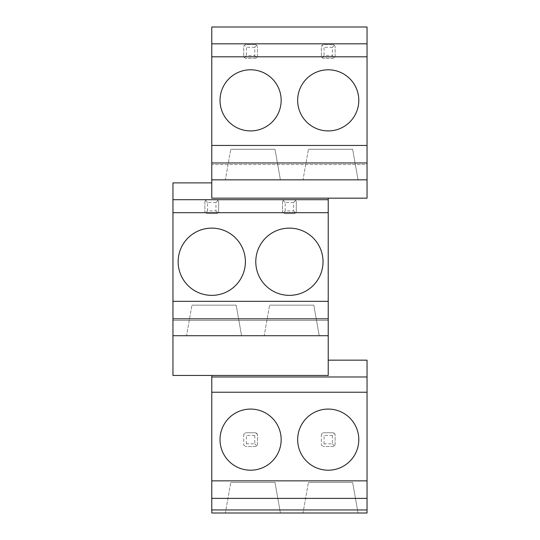 <?xml version="1.0" encoding="UTF-8"?>
<svg xmlns="http://www.w3.org/2000/svg" width="540" height="540" viewBox="0 0 540 540"><rect width="100%" height="100%" fill="white"/><g stroke="black" fill="none" stroke-linecap="round" stroke-linejoin="round"><path stroke-width="0.41" stroke-dasharray="2.7 2.03" d="M172.955 320.436L172.955 335.718L172.955 320.436L328.226 320.436L328.226 335.718L328.226 320.436L172.955 320.436M172.955 182.885L172.955 375.455L328.226 375.455L328.226 198.167L211.775 198.167L211.775 182.885L172.955 182.885M172.955 335.718L328.226 335.718M186.556 335.718L241.576 335.718L236.183 305.154L191.943 305.154L236.183 305.154L241.576 335.718L186.556 335.718L191.943 305.154L186.556 335.718M264.195 335.718L319.214 335.718L313.821 305.154L269.582 305.154L313.821 305.154L319.214 335.718L264.195 335.718L269.582 305.154L264.195 335.718M328.226 198.167L367.045 198.167L367.045 27L211.775 27L211.775 182.885M211.775 375.455L211.775 513L367.045 513L367.045 360.167L328.226 360.167M211.775 179.834L211.775 164.545L367.045 164.545L367.045 179.834L367.045 164.545L211.775 164.545L211.775 179.834L367.045 179.834M225.376 179.834L280.395 179.834L275.002 149.263L230.762 149.263L275.002 149.263L280.395 179.834L225.376 179.834L230.762 149.263L225.376 179.834M303.014 179.834L358.034 179.834L352.64 149.263L308.401 149.263L352.64 149.263L358.034 179.834L303.014 179.834L308.401 149.263L303.014 179.834M225.376 513L280.395 513L275.002 482.436L230.762 482.436L275.002 482.436L280.395 513L225.376 513L230.762 482.436L225.376 513M303.014 513L358.034 513L352.64 482.436L308.401 482.436L352.64 482.436L358.034 513L303.014 513L308.401 482.436L303.014 513M281.158 100.359A30.564 30.564 0 0 0 250.594 69.795A30.564 30.564 0 0 0 220.023 100.359A30.564 30.564 0 0 0 250.594 130.923A30.564 30.564 0 0 0 281.158 100.359M245.396 261.745A33.622 33.622 0 0 0 211.775 228.123A33.622 33.622 0 0 0 178.146 261.745A33.622 33.622 0 0 0 211.775 295.367A33.622 33.622 0 0 0 245.396 261.745M281.158 439.641A30.564 30.564 0 0 0 250.594 409.077A30.564 30.564 0 0 0 220.023 439.641A30.564 30.564 0 0 0 250.594 470.205A30.564 30.564 0 0 0 281.158 439.641M358.796 100.359A30.564 30.564 0 0 0 328.226 69.795A30.564 30.564 0 0 0 297.662 100.359A30.564 30.564 0 0 0 328.226 130.923A30.564 30.564 0 0 0 358.796 100.359M323.035 261.745A33.622 33.622 0 0 0 289.406 228.123A33.622 33.622 0 0 0 255.785 261.745A33.622 33.622 0 0 0 289.406 295.367A33.622 33.622 0 0 0 323.035 261.745M358.796 439.641A30.564 30.564 0 0 0 328.226 409.077A30.564 30.564 0 0 0 297.662 439.641A30.564 30.564 0 0 0 328.226 470.205A30.564 30.564 0 0 0 358.796 439.641M256.703 433.526L255.94 432.763L245.241 432.763L255.94 432.763L257.465 434.295L257.465 444.994L255.94 446.519L245.241 446.519L255.94 446.519L257.465 444.994L257.465 434.295L256.703 433.526L254.772 435.456L254.772 443.826L246.409 443.826L244.478 445.757L243.716 444.994L244.478 445.757M254.772 435.456L246.409 435.456L246.409 443.826M256.703 445.757L254.772 443.826M244.478 433.526L243.716 434.295L244.478 433.526L246.409 435.456M243.716 434.295L243.716 444.994L243.716 434.295M256.703 45.34L255.94 44.577L257.465 46.102L256.703 45.34L254.772 47.27L254.772 55.634L246.409 55.634L244.478 57.564L243.716 56.801L243.716 46.102L244.478 45.34L246.409 47.27L246.409 55.634M254.772 47.27L246.409 47.27M244.478 57.564L245.241 58.334L255.94 58.334L257.465 56.801L257.465 46.102L257.465 56.801L255.94 58.334L245.241 58.334L243.716 56.801L243.716 46.102L245.241 44.577L255.94 44.577L245.241 44.577L244.478 45.34M256.703 57.564L254.772 55.634M217.883 200.617L218.646 201.38L217.121 199.854L217.883 200.617L215.953 202.547L215.953 210.911L207.59 210.911L205.659 212.841L204.896 212.078L205.659 212.841M215.953 202.547L207.59 202.547L207.59 210.911M204.896 201.38L206.422 199.854L204.896 201.38L204.896 212.078L204.896 201.38M207.59 202.547L205.659 200.617M217.121 199.854L206.422 199.854L217.121 199.854M217.883 212.841L218.646 212.078L218.646 201.38L218.646 212.078L217.121 213.604L206.422 213.604L217.121 213.604L217.883 212.841L215.953 210.911M334.341 433.526L333.578 432.763L322.88 432.763L333.578 432.763L335.104 434.295L335.104 444.994L333.578 446.519L322.88 446.519L333.578 446.519L335.104 444.994L335.104 434.295L334.341 433.526L332.411 435.456L332.411 443.826L324.047 443.826L322.117 445.757L321.354 444.994L322.117 445.757M332.411 435.456L324.047 435.456L324.047 443.826M334.341 445.757L332.411 443.826M322.117 433.526L321.354 434.295L322.117 433.526L324.047 435.456M321.354 434.295L321.354 444.994L321.354 434.295M334.341 45.34L333.578 44.577L335.104 46.102L334.341 45.34L332.411 47.27L332.411 55.634L324.047 55.634L322.117 57.564L321.354 56.801L321.354 46.102L322.117 45.34L324.047 47.27L324.047 55.634M332.411 47.27L324.047 47.27M322.117 57.564L322.88 58.334L333.578 58.334L335.104 56.801L335.104 46.102L335.104 56.801L333.578 58.334L322.88 58.334L321.354 56.801L321.354 46.102L322.88 44.577L333.578 44.577L322.88 44.577L322.117 45.34M334.341 57.564L332.411 55.634M295.522 200.617L296.285 201.38L294.759 199.854L295.522 200.617L293.591 202.547L293.591 210.911L285.228 210.911L283.298 212.841L282.535 212.078L283.298 212.841M293.591 202.547L285.228 202.547L285.228 210.911M282.535 201.38L284.06 199.854L282.535 201.38L282.535 212.078L282.535 201.38M285.228 202.547L283.298 200.617M294.759 199.854L284.06 199.854L294.759 199.854M295.522 212.841L296.285 212.078L296.285 201.38L296.285 212.078L294.759 213.604L284.06 213.604L294.759 213.604L295.522 212.841L293.591 210.911"/><path stroke-width="0.81" d="M172.955 335.718L172.955 375.455L328.226 375.455L328.226 335.718L172.955 335.718L172.955 318.85L328.226 318.85L328.226 335.718M211.775 182.885L172.955 182.885L172.955 318.85M172.955 301.334L328.226 301.334L328.226 318.85M172.955 212.693L328.226 212.693L328.226 301.334M245.396 261.745A33.622 33.622 0 0 0 211.775 228.123A33.622 33.622 0 0 0 178.146 261.745A33.622 33.622 0 0 0 211.775 295.367A33.622 33.622 0 0 0 245.396 261.745M323.035 261.745A33.622 33.622 0 0 0 289.406 228.123A33.622 33.622 0 0 0 255.785 261.745A33.622 33.622 0 0 0 289.406 295.367A33.622 33.622 0 0 0 323.035 261.745M172.955 199.699L328.226 199.699L328.226 212.693M328.226 198.167L328.226 199.699M367.045 509.942L367.045 513L211.775 513L211.775 498.38L367.045 498.38L367.045 509.942L211.775 509.942M211.775 375.455L211.775 498.38M211.775 376.981L367.045 376.981L367.045 498.38M328.226 360.167L367.045 360.167L367.045 376.981M211.775 198.167L211.775 179.834L367.045 179.834L367.045 198.167L211.775 198.167M211.775 43.814L367.045 43.814L367.045 27L211.775 27L211.775 179.834M211.775 56.808L367.045 56.808L367.045 179.834M367.045 43.814L367.045 56.808M211.775 145.449L367.045 145.449M281.158 100.359A30.564 30.564 0 0 0 250.594 69.795A30.564 30.564 0 0 0 220.023 100.359A30.564 30.564 0 0 0 250.594 130.923A30.564 30.564 0 0 0 281.158 100.359M358.796 100.359A30.564 30.564 0 0 0 328.226 69.795A30.564 30.564 0 0 0 297.662 100.359A30.564 30.564 0 0 0 328.226 130.923A30.564 30.564 0 0 0 358.796 100.359M211.775 162.965L367.045 162.965M211.775 392.222L367.045 392.222M211.775 480.863L367.045 480.863M281.158 439.641A30.564 30.564 0 0 0 250.594 409.077A30.564 30.564 0 0 0 220.023 439.641A30.564 30.564 0 0 0 250.594 470.205A30.564 30.564 0 0 0 281.158 439.641M358.796 439.641A30.564 30.564 0 0 0 328.226 409.077A30.564 30.564 0 0 0 297.662 439.641A30.564 30.564 0 0 0 328.226 470.205A30.564 30.564 0 0 0 358.796 439.641"/></g></svg>
